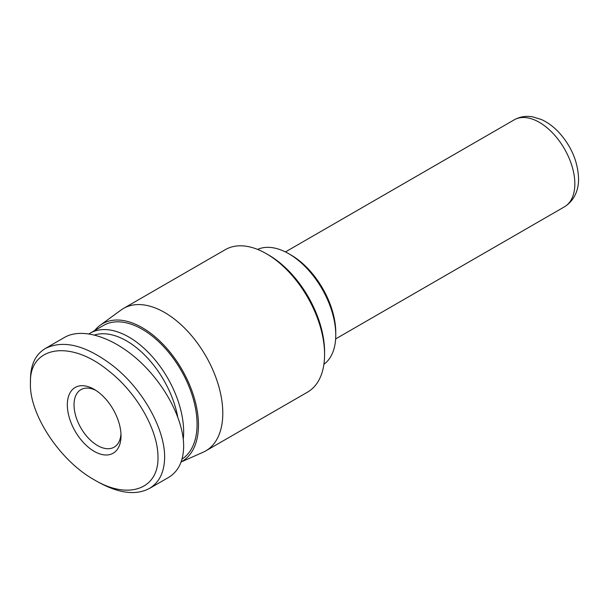 <?xml version="1.0" encoding="UTF-8"?>
<svg xmlns="http://www.w3.org/2000/svg" width="609" height="609" viewBox="0 0 609 609"><rect width="100%" height="100%" fill="white"/><g stroke="black" fill="none" stroke-linecap="round" stroke-linejoin="round"><path stroke-width="0.91" d="M335.765 335.102L335.765 332.522A63.275 36.532 -120 0 0 291.026 255.026L288.788 253.732A66.434 38.359 60 0 1 335.765 335.102A66.434 38.359 60 0 1 323.904 364.289M257.584 249.416A66.434 38.359 60 0 1 288.788 253.732M324.582 354.476L324.582 351.895A79.086 45.66 -120 0 0 268.653 255.026L266.422 253.732A82.253 47.487 60 0 1 324.582 354.476A82.253 47.487 60 0 1 307.545 392.127L205.758 450.896A82.253 47.487 -120 0 0 222.795 413.237A82.253 47.487 -120 0 0 186.894 330.459A82.253 47.487 -120 0 0 123.505 308.428A82.253 47.487 -120 0 0 121.039 310.034L100.142 325.29A79.482 45.888 -120 0 0 94.7 330.535M123.505 308.428L225.292 249.66A82.253 47.487 60 0 1 266.422 253.732M181.101 461.98L203.14 452.228A82.253 47.487 -120 0 0 205.758 450.896M181.132 461.896A79.482 45.888 -120 0 0 198.465 425.021A79.482 45.888 -120 0 0 162.154 343.362A79.482 45.888 -120 0 0 100.142 325.29M94.052 479.694L97.387 481.62C118.481 493.404 135.837 495.665 149.449 488.418C159.375 482.45 164.438 472.036 164.636 457.176C164.841 428.683 142.46 388.504 112.429 365.392C85.839 345.273 63.542 339.609 45.553 348.417C35.718 354.133 30.694 364.319 30.488 378.981L30.45 382.779C29.262 346.445 70.134 338.985 108.493 370.744C137.36 393.087 158.188 430.829 157.975 457.176C158.85 488.821 128.705 500.537 94.052 479.694C59.294 460.313 28.92 413.336 30.45 382.779M121.016 435.838A37.964 21.916 -120 0 0 94.167 389.349A37.964 21.916 -120 0 0 67.325 404.84A37.964 21.916 -120 0 0 94.167 451.338A37.964 21.916 -120 0 0 121.016 435.838M45.523 348.378L64.562 337.386C82.101 327.231 112.954 336.944 139.08 360.832C165.214 384.682 183.674 420.027 183.652 446.176C183.469 461.051 178.422 471.48 168.518 477.471L149.479 488.456M120.955 433.806A33.221 19.176 60 0 1 114.134 447.173A33.221 19.176 60 0 1 80.913 427.998A33.221 19.176 60 0 1 80.913 389.638A33.221 19.176 60 0 1 95.902 390.415M94.654 334.965A74.344 42.919 60 0 1 177.645 416.541M183.263 439.203A77.51 44.746 -120 0 0 183.652 431.964A77.51 44.746 -120 0 0 149.814 353.966A77.51 44.746 -120 0 0 90.086 333.199A77.51 44.746 -120 0 0 89.059 333.823M90.086 333.199L103.507 325.45A77.51 44.746 60 0 1 163.235 346.216A77.51 44.746 60 0 1 197.072 424.214A77.51 44.746 60 0 1 182.022 459.087M564.444 206.824C575.931 199.676 578.778 187.351 578.55 178.665C577.941 161.758 571.425 146.358 558.978 132.473C553.604 126.71 547.75 122.401 541.416 119.531L532.662 116.837C526.001 115.687 519.858 116.692 514.217 119.836A50.22 28.996 60 0 1 552.919 133.295A50.22 28.996 60 0 1 574.843 183.834A50.22 28.996 60 0 1 564.444 206.824L335.643 338.916M514.217 119.836L285.423 251.936"/></g></svg>
